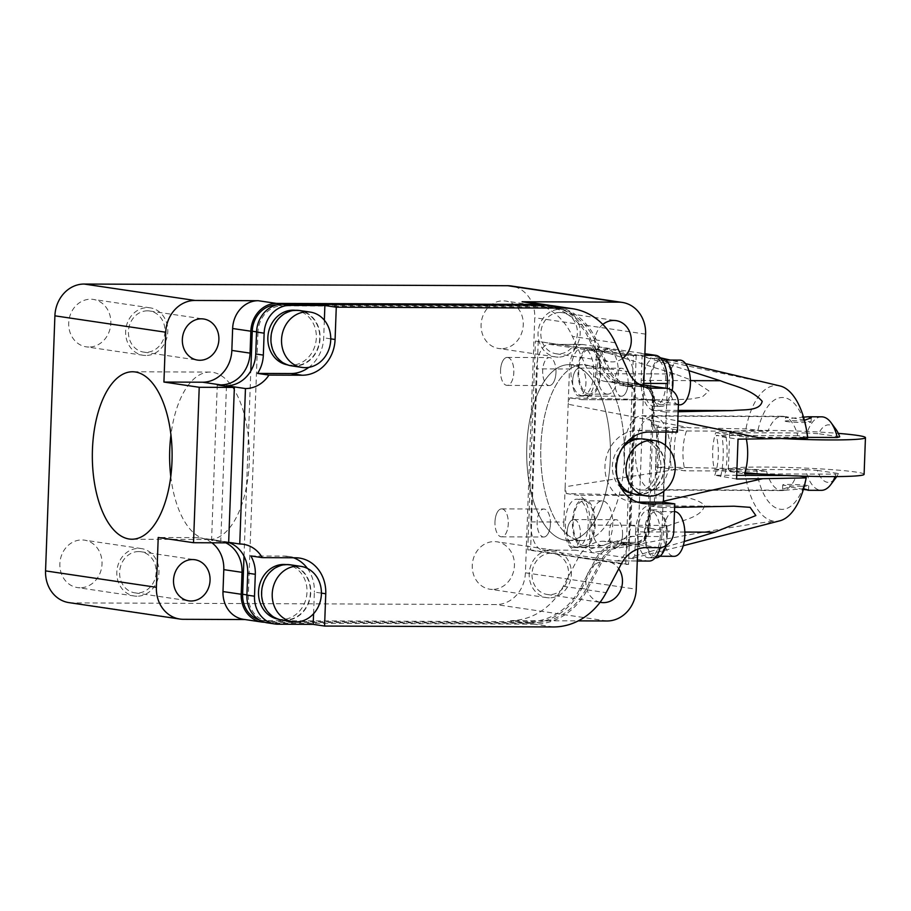 <?xml version="1.0" encoding="UTF-8"?>
<svg xmlns="http://www.w3.org/2000/svg" width="911" height="911" viewBox="0 0 911 911"><rect width="100%" height="100%" fill="white"/><g stroke="black" fill="none" stroke-linecap="round" stroke-linejoin="round"><path stroke-width="0.68" stroke-dasharray="4.55 3.42" d="M565.355 540.269A87.9 41.883 -89.8 0 0 568.213 540.485A87.9 41.883 -89.8 0 0 610.404 455.762A87.9 41.883 -89.8 0 0 571.778 364.901A87.9 41.883 -89.8 0 0 568.919 364.685A87.9 41.883 -89.8 0 0 526.729 449.408A87.9 41.883 -89.8 0 0 565.355 540.269M579.407 540.314A87.9 41.883 -89.8 0 0 582.266 540.542A87.9 41.883 -89.8 0 0 624.456 455.819A87.9 41.883 -89.8 0 0 585.83 364.958A87.9 41.883 -89.8 0 0 582.972 364.742A87.9 41.883 -89.8 0 0 540.781 449.465A87.9 41.883 -89.8 0 0 579.407 540.314M502.132 508.907A13.984 6.662 90.2 0 1 508.281 523.358A13.984 6.662 90.2 0 1 501.574 536.841A13.984 6.662 90.2 0 1 501.118 536.807A13.984 6.662 90.2 0 1 494.969 522.345A13.984 6.662 90.2 0 1 501.676 508.873A13.984 6.662 90.2 0 1 502.132 508.907M543.263 536.966A13.984 6.662 -89.8 0 0 543.719 537.012A13.984 6.662 -89.8 0 0 550.438 523.529A13.984 6.662 -89.8 0 0 544.288 509.078A13.984 6.662 -89.8 0 0 543.833 509.033A13.984 6.662 -89.8 0 0 537.126 522.515A13.984 6.662 -89.8 0 0 543.263 536.966M579.817 368.135A13.984 6.662 90.2 0 1 585.955 382.586A13.984 6.662 90.2 0 1 579.248 396.069A13.984 6.662 90.2 0 1 578.792 396.034A13.984 6.662 90.2 0 1 572.643 381.584A13.984 6.662 90.2 0 1 579.362 368.101A13.984 6.662 90.2 0 1 579.817 368.135M620.949 396.205A13.984 6.662 -89.8 0 0 621.404 396.239A13.984 6.662 -89.8 0 0 628.112 382.757A13.984 6.662 -89.8 0 0 621.974 368.306A13.984 6.662 -89.8 0 0 621.507 368.272A13.984 6.662 -89.8 0 0 614.8 381.743A13.984 6.662 -89.8 0 0 620.949 396.205M574.26 519.589A13.984 6.662 90.2 0 1 580.409 534.04A13.984 6.662 90.2 0 1 573.691 547.522A13.984 6.662 90.2 0 1 573.235 547.488A13.984 6.662 90.2 0 1 567.097 533.026A13.984 6.662 90.2 0 1 573.805 519.555A13.984 6.662 90.2 0 1 574.26 519.589M615.392 547.648A13.984 6.662 -89.8 0 0 615.847 547.682A13.984 6.662 -89.8 0 0 622.555 534.21A13.984 6.662 -89.8 0 0 616.417 519.748A13.984 6.662 -89.8 0 0 615.961 519.714A13.984 6.662 -89.8 0 0 609.243 533.197A13.984 6.662 -89.8 0 0 615.392 547.648M507.689 357.454A13.984 6.662 90.2 0 1 513.838 371.904A13.984 6.662 90.2 0 1 507.12 385.387A13.984 6.662 90.2 0 1 506.664 385.353A13.984 6.662 90.2 0 1 500.526 370.902A13.984 6.662 90.2 0 1 507.233 357.419A13.984 6.662 90.2 0 1 507.689 357.454M548.821 385.524A13.984 6.662 -89.8 0 0 549.276 385.558A13.984 6.662 -89.8 0 0 555.983 372.075A13.984 6.662 -89.8 0 0 549.845 357.624A13.984 6.662 -89.8 0 0 549.39 357.59A13.984 6.662 -89.8 0 0 542.671 371.062A13.984 6.662 -89.8 0 0 548.821 385.524M661.602 358.433A23.971 11.422 -89.8 0 0 650.09 381.55A23.971 11.422 -89.8 0 0 660.623 406.329A23.971 11.422 -89.8 0 0 661.409 406.386A23.971 11.422 -89.8 0 0 672.216 390.603M653.597 406.295A23.971 11.422 -89.8 0 0 654.383 406.352A23.971 11.422 -89.8 0 0 665.884 383.246A23.971 11.422 -89.8 0 0 655.351 358.467A23.971 11.422 -89.8 0 0 654.576 358.41A23.971 11.422 -89.8 0 0 643.064 381.515A23.971 11.422 -89.8 0 0 653.597 406.295M665.816 545.791A23.971 11.422 -89.8 0 0 656.831 509.944A23.971 11.422 -89.8 0 0 656.045 509.887A23.971 11.422 -89.8 0 0 644.532 532.992A23.971 11.422 -89.8 0 0 655.077 557.771A23.971 11.422 -89.8 0 0 655.852 557.839M648.051 557.748A23.971 11.422 -89.8 0 0 648.826 557.805A23.971 11.422 -89.8 0 0 660.338 534.7A23.971 11.422 -89.8 0 0 649.805 509.921A23.971 11.422 -89.8 0 0 649.019 509.864A23.971 11.422 -89.8 0 0 637.518 532.969A23.971 11.422 -89.8 0 0 648.051 557.748M588.506 395.647A23.971 11.422 -89.8 0 0 589.28 395.704A23.971 11.422 -89.8 0 0 600.793 372.599A23.971 11.422 -89.8 0 0 590.26 347.82A23.971 11.422 -89.8 0 0 589.474 347.763A23.971 11.422 -89.8 0 0 577.961 370.868A23.971 11.422 -89.8 0 0 588.506 395.647M581.48 395.613A23.971 11.422 -89.8 0 0 582.254 395.67A23.971 11.422 -89.8 0 0 593.767 372.565A23.971 11.422 -89.8 0 0 583.234 347.786A23.971 11.422 -89.8 0 0 582.448 347.729A23.971 11.422 -89.8 0 0 570.946 370.834A23.971 11.422 -89.8 0 0 581.48 395.613M582.949 547.09A23.971 11.422 -89.8 0 0 583.735 547.158A23.971 11.422 -89.8 0 0 595.236 524.053A23.971 11.422 -89.8 0 0 584.703 499.262A23.971 11.422 -89.8 0 0 583.917 499.205A23.971 11.422 -89.8 0 0 572.415 522.31A23.971 11.422 -89.8 0 0 582.949 547.09M575.923 547.067A23.971 11.422 -89.8 0 0 576.709 547.124A23.971 11.422 -89.8 0 0 588.21 524.019A23.971 11.422 -89.8 0 0 577.676 499.239A23.971 11.422 -89.8 0 0 576.891 499.182A23.971 11.422 -89.8 0 0 565.389 522.288A23.971 11.422 -89.8 0 0 575.923 547.067M807.693 437.178L797.763 435.709A37.157 17.708 -89.8 0 0 783.506 416.361A37.157 17.708 -89.8 0 0 782.298 416.27A37.157 17.708 -89.8 0 0 767.996 431.302L745.95 428.91L689.32 427.726L568.179 404.256L569.477 368.989L536.454 368.864A26.373 12.56 90.2 0 1 549.082 344.347A26.373 12.56 90.2 0 1 549.948 344.415L622.828 355.21A26.373 12.56 90.2 0 1 634.398 383.36L628.784 536.408A26.373 12.56 90.2 0 1 616.143 560.925A26.373 12.56 90.2 0 1 615.289 560.857L542.409 550.073A26.373 12.56 90.2 0 1 530.84 521.912L536.454 368.864M530.84 521.912L563.863 522.037L565.162 486.781L687.862 467.582L655.533 467.013L656.99 427.157L686.495 430.971L767.996 431.302M686.495 430.971A37.157 17.708 -89.8 0 0 685.038 470.828L655.533 467.013M687.862 467.582L744.492 468.766L766.527 471.158L685.038 470.828M766.527 471.158A37.157 17.708 -89.8 0 0 780.784 490.494A37.157 17.708 -89.8 0 0 782.002 490.585A37.157 17.708 -89.8 0 0 796.294 475.565L799.437 476.02M640.274 489.936A37.157 17.708 90.2 0 1 623.944 451.526A37.157 17.708 90.2 0 1 641.777 415.712A37.157 17.708 90.2 0 1 642.995 415.803A37.157 17.708 90.2 0 1 659.325 454.213A37.157 17.708 90.2 0 1 641.481 490.027A37.157 17.708 90.2 0 1 640.274 489.936M679.857 360.107A22.376 10.659 -89.8 0 0 669.118 381.675A22.376 10.659 -89.8 0 0 678.957 404.803A22.376 10.659 -89.8 0 0 679.686 404.86M660.68 404.735A22.376 10.659 -89.8 0 0 661.409 404.78A22.376 10.659 -89.8 0 0 672.159 383.224A22.376 10.659 -89.8 0 0 662.32 360.096A22.376 10.659 -89.8 0 0 661.591 360.039A22.376 10.659 -89.8 0 0 650.853 381.607A22.376 10.659 -89.8 0 0 660.68 404.735M674.493 511.561A22.376 10.659 -89.8 0 0 674.311 511.561A22.376 10.659 -89.8 0 0 663.561 533.129A22.376 10.659 -89.8 0 0 673.4 556.257A22.376 10.659 -89.8 0 0 674.129 556.314M655.134 556.177A22.376 10.659 -89.8 0 0 655.863 556.234A22.376 10.659 -89.8 0 0 666.601 534.666A22.376 10.659 -89.8 0 0 656.763 511.538A22.376 10.659 -89.8 0 0 656.034 511.492A22.376 10.659 -89.8 0 0 645.295 533.049A22.376 10.659 -89.8 0 0 655.134 556.177M606.828 394.121A22.376 10.659 -89.8 0 0 607.557 394.178A22.376 10.659 -89.8 0 0 618.296 372.61A22.376 10.659 -89.8 0 0 608.468 349.482A22.376 10.659 -89.8 0 0 607.728 349.425A22.376 10.659 -89.8 0 0 596.99 370.993A22.376 10.659 -89.8 0 0 606.828 394.121M588.563 394.053A22.376 10.659 -89.8 0 0 589.292 394.11A22.376 10.659 -89.8 0 0 600.03 372.542A22.376 10.659 -89.8 0 0 590.191 349.414A22.376 10.659 -89.8 0 0 589.463 349.357A22.376 10.659 -89.8 0 0 578.724 370.925A22.376 10.659 -89.8 0 0 588.563 394.053M601.271 545.575A22.376 10.659 -89.8 0 0 602 545.632A22.376 10.659 -89.8 0 0 612.739 524.064A22.376 10.659 -89.8 0 0 602.911 500.936A22.376 10.659 -89.8 0 0 602.182 500.879A22.376 10.659 -89.8 0 0 591.444 522.447A22.376 10.659 -89.8 0 0 601.271 545.575M583.006 545.495A22.376 10.659 -89.8 0 0 583.735 545.552A22.376 10.659 -89.8 0 0 594.473 523.984A22.376 10.659 -89.8 0 0 584.646 500.856A22.376 10.659 -89.8 0 0 583.917 500.811A22.376 10.659 -89.8 0 0 573.178 522.367A22.376 10.659 -89.8 0 0 583.006 545.495M667.228 388.45L661.796 536.545L628.784 536.408M549.948 344.415L582.972 344.54L644.886 353.707M582.972 344.54A26.373 12.56 -89.8 0 0 582.106 344.483A26.373 12.56 -89.8 0 0 569.477 368.989M566.289 493.546L577.825 495.254A27.968 13.323 90.2 0 1 590.089 525.123L589.201 549.344L669.221 525.431C681.906 520.158 701.88 517.585 704.658 505.172C691.996 494.81 672.42 497.019 656.956 495.573L566.289 493.546A111.074 52.918 -89.8 0 1 565.162 486.781L568.179 404.256A111.074 52.918 -89.8 0 1 569.796 397.891L667.251 400.009L690.584 399.029L702.233 397.002L708.94 390.91L693.84 380.957L674.778 373.988L596.523 349.448L595.635 373.669A27.968 13.323 90.2 0 1 582.243 399.667A27.968 13.323 90.2 0 1 581.332 399.599L569.796 397.891M563.863 522.037A26.373 12.56 -89.8 0 0 575.422 550.198L542.409 550.073M615.289 560.857L648.313 560.994L575.422 550.198M648.313 560.994A26.373 12.56 -89.8 0 0 649.167 561.062M660.19 547.613A26.373 12.56 -89.8 0 0 661.796 536.545M678.205 410.383L653.449 410.28L664.984 411.988A111.074 52.918 90.2 0 1 666.123 418.753L677.818 420.928M653.449 410.28A27.968 13.323 90.2 0 1 641.196 380.411L642.084 356.201A111.074 52.918 90.2 0 0 639.055 352.853L660.293 357.761M684.844 532.058L635.639 531.865L634.751 556.086A111.074 52.918 90.2 0 1 631.517 558.5L683.239 545.735M635.639 531.865A27.968 13.323 90.2 0 1 649.031 505.867A27.968 13.323 90.2 0 1 649.942 505.935L661.477 507.643A111.074 52.918 90.2 0 0 663.094 501.289M596.523 349.448A111.074 52.918 -89.8 0 1 599.757 347.034L778.04 385.387M685.562 363.626L670.234 360.073M656.99 427.157L689.32 427.726M589.201 549.344A111.074 52.918 -89.8 0 0 592.218 552.681C651.934 542.239 711.73 529.28 773.576 521.16A67.926 32.363 -89.8 0 0 779.941 520.785M750.937 528.528L764.636 524.736L773.576 521.16A67.926 32.363 -89.8 0 1 744.492 468.766M688.853 370.663L642.084 356.201M664.984 411.988L678.16 411.726M674.652 507.381L661.477 507.643M634.751 556.086L684.229 541.498M736.578 479.015L714.805 475.235L736.714 475.326M786.683 475.519L796.294 475.565M720.669 476.658A55.537 26.465 -89.8 0 0 722.127 436.813L738.035 439.159M797.763 435.709L716.262 435.378L725.999 436.825L722.127 436.813M780.476 386.059A67.926 32.363 -89.8 0 0 778.552 385.649A67.926 32.363 -89.8 0 0 745.95 428.91M672.899 429.514A55.537 26.465 -89.8 0 0 671.441 469.37M756.597 469.677A55.935 26.647 -89.8 0 0 780.101 509.226A55.935 26.647 -89.8 0 0 806.235 477.034M714.805 475.235A37.157 17.708 -89.8 0 0 716.262 435.378M725.999 436.825A55.537 26.465 90.2 0 1 724.53 476.681M758.054 429.821A55.935 26.647 90.2 0 1 783.449 397.549A55.935 26.647 90.2 0 1 807.237 434.228M676.759 429.536A55.537 26.465 -89.8 0 0 675.302 469.393M654.223 416.247A36.759 17.514 90.2 0 1 670.371 454.247A36.759 17.514 90.2 0 1 652.731 489.674A36.759 17.514 90.2 0 1 651.524 489.583A36.759 17.514 90.2 0 1 635.377 451.583A36.759 17.514 90.2 0 1 653.016 416.156A36.759 17.514 90.2 0 1 654.223 416.247M803.388 489.423L789.473 486.873L782.595 489.15L785.555 490.198L803.582 488.763M821.631 416.828A36.759 17.514 -89.8 0 0 807.044 433.01L715.704 432.645A36.759 17.514 -89.8 0 0 714.361 469.313L805.7 469.677A36.759 17.514 -89.8 0 0 820.151 490.255A36.759 17.514 -89.8 0 0 821.346 490.346M835.08 476.59A36.759 17.514 -89.8 0 0 835.945 474.153L758.601 473.857M746.36 439.056A36.759 17.514 -89.8 0 0 745.95 437.132L807.693 437.371M804.322 420.096L785.851 416.68L785.088 421.133A12.982 0.786 2.1 0 0 804.242 422.522A12.982 0.786 2.1 0 0 811.041 422.078A12.982 0.786 2.1 0 0 791.898 420.688A12.982 0.786 2.1 0 0 785.088 421.133M786.831 416.771C783.722 416.987 785.441 417.489 791.989 418.274L803.536 417.158M805.7 469.677L817.326 470.395A28.765 13.711 -89.8 0 0 827.461 482.306A28.765 13.711 -89.8 0 0 835.842 477.82M801.896 486.28A12.982 0.786 -177.9 0 1 782.754 484.891A12.982 0.786 -177.9 0 1 789.564 484.458A12.982 0.786 -177.9 0 1 808.706 485.848A12.982 0.786 -177.9 0 1 801.896 486.28M864.106 474.312A67.926 4.088 2.1 0 0 763.965 467.047A67.926 4.088 2.1 0 0 728.356 469.336A67.926 4.088 2.1 0 0 728.356 469.37A67.926 4.088 2.1 0 0 744.97 472.627M781.16 438.521A67.926 4.088 -177.9 0 1 759.945 437.189A67.926 4.088 -177.9 0 1 729.7 432.702A67.926 4.088 -177.9 0 1 729.7 432.668A67.926 4.088 -177.9 0 1 765.308 430.379A67.926 4.088 -177.9 0 1 838.314 433.374M836.036 429.468A28.765 13.711 -89.8 0 0 818.67 433.727L807.044 433.01M839.703 436.836L818.67 433.727M715.704 432.645L745.95 437.132M714.361 469.313L744.606 473.8M817.326 470.395L838.359 473.504L835.945 474.153M836.697 476.59A28.765 13.711 -89.8 0 0 838.359 473.504M501.301 348.685A23.971 21.033 -81.6 0 1 498.659 348.48A23.971 21.033 -81.6 0 1 481.19 323.189A23.971 21.033 -81.6 0 1 503.054 300.858A23.971 21.033 -81.6 0 1 505.685 301.051A23.971 21.033 -81.6 0 1 523.153 326.354A23.971 21.033 -81.6 0 1 501.301 348.685M558.238 357.112A23.971 21.033 -81.6 0 1 555.608 356.918A23.971 21.033 -81.6 0 1 538.139 331.615A23.971 21.033 -81.6 0 1 559.992 309.284A23.971 21.033 -81.6 0 1 562.622 309.489A23.971 21.033 -81.6 0 1 580.091 334.781A23.971 21.033 -81.6 0 1 558.238 357.112M492.475 589.406A23.971 21.033 -81.6 0 1 489.833 589.212A23.971 21.033 -81.6 0 1 472.365 563.909A23.971 21.033 -81.6 0 1 494.229 541.59A23.971 21.033 -81.6 0 1 496.859 541.783A23.971 21.033 -81.6 0 1 514.328 567.086A23.971 21.033 -81.6 0 1 492.475 589.406M549.413 597.844A23.971 21.033 -81.6 0 1 546.782 597.639A23.971 21.033 -81.6 0 1 529.302 572.347A23.971 21.033 -81.6 0 1 551.166 550.016A23.971 21.033 -81.6 0 1 553.797 550.21A23.971 21.033 -81.6 0 1 571.265 575.513A23.971 21.033 -81.6 0 1 549.413 597.844M80.066 587.777A23.971 21.033 -81.6 0 1 77.435 587.572A23.971 21.033 -81.6 0 1 59.967 562.269A23.971 21.033 -81.6 0 1 81.819 539.95A23.971 21.033 -81.6 0 1 84.45 540.143A23.971 21.033 -81.6 0 1 101.918 565.446A23.971 21.033 -81.6 0 1 80.066 587.777M137.003 596.204A23.971 21.033 -81.6 0 1 134.373 596.01A23.971 21.033 -81.6 0 1 116.904 570.707A23.971 21.033 -81.6 0 1 138.757 548.376A23.971 21.033 -81.6 0 1 141.399 548.581A23.971 21.033 -81.6 0 1 158.867 573.873A23.971 21.033 -81.6 0 1 137.003 596.204M88.891 347.045A23.971 21.033 -81.6 0 1 86.26 346.84A23.971 21.033 -81.6 0 1 68.792 321.549A23.971 21.033 -81.6 0 1 90.644 299.218A23.971 21.033 -81.6 0 1 93.275 299.423A23.971 21.033 -81.6 0 1 110.743 324.715A23.971 21.033 -81.6 0 1 88.891 347.045M145.828 355.472A23.971 21.033 -81.6 0 1 143.198 355.279A23.971 21.033 -81.6 0 1 125.729 329.976A23.971 21.033 -81.6 0 1 147.582 307.645A23.971 21.033 -81.6 0 1 150.224 307.85A23.971 21.033 -81.6 0 1 167.692 333.153A23.971 21.033 -81.6 0 1 145.828 355.472M170.778 476.43A83.721 39.89 -89.8 0 0 209.166 539.528A83.721 39.89 -89.8 0 0 249.272 461.695A83.721 39.89 -89.8 0 0 209.837 372.075A83.721 39.89 -89.8 0 0 170.949 434.866M622.418 358.535A20.771 18.22 -81.6 0 1 612.26 361.906A20.771 18.22 -81.6 0 1 609.971 361.735A20.771 18.22 -81.6 0 1 595.145 346.305A20.771 18.22 -81.6 0 1 602.831 324.418M559.878 312.473A20.771 18.22 98.4 0 0 540.929 331.832A20.771 18.22 98.4 0 0 556.074 353.753A20.771 18.22 98.4 0 0 558.352 353.923A20.771 18.22 98.4 0 0 577.301 334.576A20.771 18.22 98.4 0 0 562.155 312.644A20.771 18.22 98.4 0 0 559.878 312.473M600.098 602.273A20.771 18.22 -81.6 0 1 586.069 579.931A20.771 18.22 -81.6 0 1 604.95 561.187A20.771 18.22 -81.6 0 1 607.238 561.358A20.771 18.22 -81.6 0 1 618.751 568.76M551.053 553.205A20.771 18.22 98.4 0 0 532.104 572.552A20.771 18.22 98.4 0 0 547.249 594.484A20.771 18.22 98.4 0 0 549.527 594.655A20.771 18.22 98.4 0 0 568.475 575.308A20.771 18.22 98.4 0 0 553.33 553.376A20.771 18.22 98.4 0 0 551.053 553.205M138.643 551.565A20.771 18.22 98.4 0 0 119.694 570.912A20.771 18.22 98.4 0 0 134.839 592.845A20.771 18.22 98.4 0 0 137.117 593.015A20.771 18.22 98.4 0 0 156.066 573.668A20.771 18.22 98.4 0 0 140.92 551.736A20.771 18.22 98.4 0 0 138.643 551.565M147.468 310.833A20.771 18.22 98.4 0 0 128.531 330.192A20.771 18.22 98.4 0 0 143.665 352.113A20.771 18.22 98.4 0 0 145.954 352.284A20.771 18.22 98.4 0 0 164.891 332.936A20.771 18.22 98.4 0 0 149.757 311.015A20.771 18.22 98.4 0 0 147.468 310.833M550.426 524.007A13.984 6.662 -89.8 0 0 543.833 509.033A13.984 6.662 -89.8 0 0 537.137 522.037A13.984 6.662 -89.8 0 0 543.719 537.012A13.984 6.662 -89.8 0 0 550.426 524.007M494.98 521.866A13.984 6.662 90.2 0 1 501.676 508.873A13.984 6.662 90.2 0 1 508.27 523.836A13.984 6.662 90.2 0 1 501.574 536.841A13.984 6.662 90.2 0 1 494.98 521.866M555.972 372.553A13.984 6.662 -89.8 0 0 549.39 357.59A13.984 6.662 -89.8 0 0 542.694 370.583A13.984 6.662 -89.8 0 0 549.276 385.558A13.984 6.662 -89.8 0 0 555.972 372.553M500.538 370.424A13.984 6.662 90.2 0 1 507.233 357.419A13.984 6.662 90.2 0 1 513.815 372.383A13.984 6.662 90.2 0 1 507.12 385.387A13.984 6.662 90.2 0 1 500.538 370.424M628.1 383.235A13.984 6.662 -89.8 0 0 621.507 368.272A13.984 6.662 -89.8 0 0 614.811 381.265A13.984 6.662 -89.8 0 0 621.404 396.239A13.984 6.662 -89.8 0 0 628.1 383.235M572.655 381.105A13.984 6.662 90.2 0 1 579.362 368.101A13.984 6.662 90.2 0 1 585.944 383.064A13.984 6.662 90.2 0 1 579.248 396.069A13.984 6.662 90.2 0 1 572.655 381.105M622.543 534.689A13.984 6.662 -89.8 0 0 615.961 519.714A13.984 6.662 -89.8 0 0 609.265 532.719A13.984 6.662 -89.8 0 0 615.847 547.682A13.984 6.662 -89.8 0 0 622.543 534.689M567.109 532.548A13.984 6.662 90.2 0 1 573.805 519.555A13.984 6.662 90.2 0 1 580.398 534.518A13.984 6.662 90.2 0 1 573.691 547.522A13.984 6.662 90.2 0 1 567.109 532.548M624.377 458.825A87.9 41.883 -89.8 0 0 582.972 364.742A87.9 41.883 -89.8 0 0 540.861 446.458A87.9 41.883 -89.8 0 0 582.266 540.542A87.9 41.883 -89.8 0 0 624.377 458.825M526.809 446.401A87.9 41.883 90.2 0 1 568.919 364.685A87.9 41.883 90.2 0 1 610.324 458.768A87.9 41.883 90.2 0 1 568.213 540.485A87.9 41.883 90.2 0 1 526.809 446.401M641.025 439.204A27.569 24.187 -81.6 0 1 644.054 439.432A27.569 24.187 -81.6 0 1 664.142 468.527A27.569 24.187 -81.6 0 1 639.01 494.206A27.569 24.187 -81.6 0 1 635.98 493.978A27.569 24.187 -81.6 0 1 615.893 464.883A27.569 24.187 -81.6 0 1 641.025 439.204M639.898 438.829A27.569 24.187 -81.6 0 1 640.638 438.931A27.569 24.187 -81.6 0 1 660.726 468.026A27.569 24.187 -81.6 0 1 635.593 493.694A27.569 24.187 -81.6 0 1 632.564 493.466A27.569 24.187 -81.6 0 1 631.824 493.352M287.193 564.957A27.569 24.187 -81.6 0 1 290.222 565.184A27.569 24.187 -81.6 0 1 310.309 594.279A27.569 24.187 -81.6 0 1 285.166 619.958A27.569 24.187 -81.6 0 1 282.137 619.731A27.569 24.187 -81.6 0 1 262.049 590.635A27.569 24.187 -81.6 0 1 287.193 564.957M277.992 619.104A27.569 24.187 98.4 0 0 278.72 619.218A27.569 24.187 98.4 0 0 281.75 619.457A27.569 24.187 98.4 0 0 306.893 593.778A27.569 24.187 98.4 0 0 286.806 564.683A27.569 24.187 98.4 0 0 286.065 564.581M296.508 310.674A27.569 24.187 -81.6 0 1 299.537 310.913A27.569 24.187 -81.6 0 1 319.636 339.997A27.569 24.187 -81.6 0 1 294.492 365.675A27.569 24.187 -81.6 0 1 291.463 365.448A27.569 24.187 -81.6 0 1 271.376 336.353A27.569 24.187 -81.6 0 1 296.508 310.674M287.318 364.821A27.569 24.187 98.4 0 0 288.047 364.947A27.569 24.187 98.4 0 0 291.076 365.174A27.569 24.187 98.4 0 0 316.219 339.496A27.569 24.187 98.4 0 0 296.121 310.4A27.569 24.187 98.4 0 0 295.392 310.309M635.924 494.377A27.968 24.529 98.4 0 0 638.998 494.605A27.968 24.529 98.4 0 0 664.495 468.55A27.968 24.529 98.4 0 0 644.111 439.034M282.08 620.129A27.968 24.529 98.4 0 0 285.154 620.357A27.968 24.529 98.4 0 0 310.651 594.302A27.968 24.529 98.4 0 0 290.279 564.786M291.406 365.846A27.968 24.529 98.4 0 0 294.481 366.074A27.968 24.529 98.4 0 0 319.977 340.031A27.968 24.529 98.4 0 0 299.605 310.514M68.974 602.626A31.965 28.036 98.4 0 0 72.481 602.888L496.131 604.574A31.965 28.036 98.4 0 0 525.408 572.803L534.757 317.723A31.965 28.036 98.4 0 0 511.333 285.997M535.429 341.067L633.361 355.563L625.709 564.41L527.765 549.914L535.429 341.067L636.174 355.575L628.522 564.421L625.709 564.41M637.711 549.128L643.735 384.954M529.462 302.315A67.129 58.873 -81.6 0 1 572.438 336.455L585.443 365.3A31.965 28.036 98.4 0 0 605.906 381.561A31.965 28.036 98.4 0 0 609.425 381.823L622.065 381.88A15.977 14.018 -81.6 0 1 623.819 382.005A15.977 14.018 -81.6 0 1 635.536 397.879L630.856 525.419A15.977 14.018 -81.6 0 1 616.223 541.305L603.572 541.248A31.965 28.036 98.4 0 0 578.394 557.578L563.271 586.308A67.129 58.873 -81.6 0 1 510.388 620.607L578.28 620.869M264.577 622.247A27.968 24.529 98.4 0 0 264.782 622.259L528.608 623.306L510.388 620.607M245.013 619.548L264.782 622.259M633.361 355.563L636.174 355.575M527.765 549.914L530.578 549.914L538.242 341.078M628.522 564.421L530.578 549.914M563.271 586.308L581.491 589.007A67.129 58.873 -81.6 0 1 528.608 623.306M276.386 305.003A26.373 23.128 -81.6 0 1 276.409 305.003L540.246 306.05A65.524 57.473 -81.6 0 1 547.443 306.597A65.524 57.473 -81.6 0 1 589.394 339.928L602.41 368.773A33.559 29.437 98.4 0 0 623.898 385.843A33.559 29.437 98.4 0 0 627.588 386.116L640.228 386.173A14.382 12.617 -81.6 0 1 641.811 386.287A14.382 12.617 -81.6 0 1 652.344 400.567L647.675 528.107A14.382 12.617 -81.6 0 1 634.5 542.409L621.86 542.352A33.559 29.437 98.4 0 0 595.418 559.502L580.296 588.233A65.524 57.473 -81.6 0 1 528.676 621.712L264.839 620.664A26.373 23.128 -81.6 0 1 261.935 620.437A26.373 23.128 -81.6 0 1 259.077 619.799M244.011 556.177L250.81 370.936M217.274 384.886L211.568 540.325L215.087 540.337A31.965 28.036 -81.6 0 1 218.594 540.61A31.965 28.036 -81.6 0 1 225.826 542.842M581.491 589.007L596.614 560.276A31.965 28.036 -81.6 0 1 621.792 543.947L634.443 544.004A15.977 14.018 98.4 0 0 649.076 528.107L653.756 400.578A15.977 14.018 98.4 0 0 642.426 384.772M639.556 384.579L627.645 384.522A31.965 28.036 -81.6 0 1 624.126 384.26A31.965 28.036 -81.6 0 1 603.663 367.998L590.658 339.154A67.129 58.873 98.4 0 0 550.517 305.515M243.488 619.321A27.968 24.529 98.4 0 0 246.562 619.56M211.899 542.785A31.965 28.036 98.4 0 0 200.374 537.911A31.965 28.036 98.4 0 0 196.867 537.638L158.218 537.49M228.65 542.854L211.568 540.325M580.296 588.233L585.989 589.075L601.112 560.345A33.559 29.437 -81.6 0 1 626.142 543.229L621.211 542.5A33.559 29.437 -81.6 0 1 622.612 542.466L634.5 542.409M647.675 528.107L648.427 528.221A14.382 12.617 -81.6 0 1 635.263 542.512M648.427 528.221L649.304 504.307L654.246 505.036L657.173 425.323L652.23 424.594L653.107 400.681L652.344 400.567M640.228 386.173L640.991 386.287A14.382 12.617 -81.6 0 1 642.574 386.401A14.382 12.617 -81.6 0 1 653.107 400.681M640.991 386.287L628.339 386.23A33.559 29.437 -81.6 0 1 626.939 386.184L631.87 386.924A33.559 29.437 -81.6 0 1 629.592 386.685A33.559 29.437 -81.6 0 1 608.104 369.615L595.088 340.771L589.394 339.928M540.246 306.05L545.94 306.893A65.524 57.473 -81.6 0 1 553.136 307.44A65.524 57.473 -81.6 0 1 595.088 340.771M545.94 306.893L282.103 305.845L276.409 305.003M256.56 331.855L257.961 332.06A26.373 23.128 -81.6 0 1 282.103 305.845M257.961 332.06L248.316 595.111L246.915 594.894M264.839 620.664L270.533 621.507A26.373 23.128 -81.6 0 1 267.629 621.279A26.373 23.128 -81.6 0 1 248.316 595.111M270.533 621.507L534.37 622.555L528.676 621.712M585.989 589.075A65.524 57.473 -81.6 0 1 534.37 622.555M621.211 542.5L621.154 544.061L635.206 544.106A15.977 14.018 98.4 0 0 649.839 528.221L650.716 504.307L649.304 504.307M657.173 425.323L652.23 424.594M654.246 505.036L655.647 505.047L658.573 425.335M650.716 504.307L655.647 505.047M639.738 384.681L626.996 384.636L626.939 386.184M653.642 424.594L654.519 400.692A15.977 14.018 98.4 0 0 642.802 384.818M626.996 384.636L631.927 385.364L631.87 386.924M267.401 622.862A27.968 24.529 98.4 0 0 270.476 623.101L534.301 624.149A67.129 58.873 98.4 0 0 587.185 589.85L602.308 561.119A31.965 28.036 -81.6 0 1 627.485 544.789L626.085 544.789L626.142 543.229M226.463 386.253L220.781 541.18A31.965 28.036 -81.6 0 1 224.288 541.453A31.965 28.036 -81.6 0 1 228.661 542.512M631.927 385.364L633.339 385.364A31.965 28.036 -81.6 0 1 629.82 385.102A31.965 28.036 -81.6 0 1 609.357 368.841L596.352 339.997A67.129 58.873 98.4 0 0 553.376 305.857M626.085 544.789L621.154 544.061M665.952 432.076L666.021 430.436L677.408 432.121M663.789 491.28L665.474 445.388M220.781 541.18L228.672 542.352M666.021 430.436L637.916 430.334A35.962 31.543 98.4 0 0 605.132 463.824A35.962 31.543 98.4 0 0 631.334 501.767A35.962 31.543 98.4 0 0 635.286 502.063L637.279 502.075M621.177 488.068A27.569 24.187 -81.6 0 1 612.682 462.651A27.569 24.187 -81.6 0 1 628.18 440.787M313.589 613.707L314.375 592.082L321.424 593.118M250.867 555.949L284.073 556.086A35.962 31.543 -81.6 0 1 288.035 556.382A35.962 31.543 -81.6 0 1 293.467 557.76M307.417 568.418A35.962 31.543 -81.6 0 1 314.375 592.082M324.35 320.216L323.701 337.799A35.962 31.543 -81.6 0 1 308.863 367.338M622.167 448.28A27.968 24.529 98.4 0 0 617.59 479.163M634.398 383.36L643.792 383.406M644.829 355.29L622.828 355.21M641.196 380.411L690.401 380.616M649.942 505.935L729.085 506.254M581.332 399.599L660.464 399.918M674.778 373.988L595.635 373.669M590.089 525.123L669.221 525.431M656.956 495.573L577.825 495.254M525.408 572.803L636.242 589.212M645.603 334.143L534.757 317.723M606.977 620.983L496.131 604.574M72.481 602.888L183.327 619.309M215.087 540.337L196.867 537.638M590.658 339.154L572.438 336.455M596.614 560.276L578.394 557.578M621.792 543.947L603.572 541.248M634.443 544.004L616.223 541.305M630.856 525.419L649.076 528.107M653.756 400.578L635.536 397.879M622.065 381.88L639.317 384.431M627.645 384.522L609.425 381.823M603.663 367.998L585.443 365.3M621.86 542.352L622.612 542.466M628.339 386.23L627.588 386.116M608.104 369.615L602.41 368.773M601.112 560.345L595.418 559.502M649.839 528.221L673.753 531.762M678.433 404.233L654.519 400.692M659.12 547.648L635.206 544.106M627.485 544.789L646.468 547.602M645.364 387.152L633.339 385.364M602.308 561.119L621.291 563.932M587.185 589.85L606.168 592.662M553.284 626.95L534.301 624.149M270.476 623.101L278.071 624.217M615.335 342.809L596.352 339.997M609.357 368.841L628.339 371.654M637.916 430.334L649.304 432.019M638.85 502.599L635.286 502.063M295.471 557.771L284.073 556.086M330.739 338.846L323.701 337.799M568.213 540.485L582.266 540.542L568.213 540.485M501.574 536.841L543.719 537.012L501.574 536.841M579.248 396.069L621.404 396.239L579.248 396.069M573.691 547.522L615.847 547.682L573.691 547.522M507.12 385.387L549.276 385.558L507.12 385.387M661.409 406.386L654.383 406.352M655.225 557.828L648.826 557.805M589.28 395.704L582.254 395.67M583.735 547.158L576.709 547.124M641.777 415.712L782.298 416.27M678.41 404.848L661.409 404.78M659.963 556.257L655.863 556.234M607.557 394.178L589.292 394.11M602 545.632L583.735 545.552M568.919 364.685L582.972 364.742L568.919 364.685M501.676 508.873L543.833 509.033L501.676 508.873M579.362 368.101L621.507 368.272L579.362 368.101M582.106 344.483L549.082 344.347M637.279 561.005L616.143 560.925M573.805 519.555L615.961 519.714L573.805 519.555M507.233 357.419L549.39 357.59L507.233 357.419M660.919 358.433L654.576 358.41M656.045 509.887L649.019 509.864M734.038 506.209L649.031 505.867M589.474 347.763L582.448 347.729M667.251 400.009L582.243 399.667M583.917 499.205L576.891 499.182M641.481 490.027L782.002 490.585M665.69 360.05L661.591 360.039M674.311 511.561L656.034 511.492M607.728 349.425L589.463 349.357M602.182 500.879L583.917 500.811M652.731 489.674L785.555 490.198M782.595 489.15L782.754 484.891M653.016 416.156L785.851 416.68M811.041 422.078L811.2 417.819M808.547 490.107L808.706 485.848M728.356 469.336L729.7 432.668M555.608 356.918L498.659 348.48M546.782 597.639L489.833 589.212M134.373 596.01L77.435 587.572M143.198 355.279L86.26 346.84M209.837 372.075L132.55 371.768M556.074 353.753L609.971 361.735M547.249 594.484L601.146 602.467M134.839 592.845L188.748 600.827M143.665 352.113L197.573 360.096M644.054 439.432L640.638 438.931M290.222 565.184L286.806 564.683M299.537 310.913L296.121 310.4M562.622 309.489L505.685 301.051M553.797 550.21L496.859 541.783M141.399 548.581L84.45 540.143M150.224 307.85L93.275 299.423M209.166 539.528L131.89 539.221M639.055 384.271L623.819 382.005M624.126 384.26L605.906 381.561M562.155 312.644L616.064 320.626M553.33 553.376L607.238 561.358M642.574 386.401L641.811 386.287M629.592 386.685L623.898 385.843M553.136 307.44L547.443 306.597M267.629 621.279L261.935 620.437M218.594 540.61L200.374 537.911M140.92 551.736L194.829 559.718M149.757 311.015L203.654 318.998M243.271 544.254L224.288 541.453M648.803 387.915L629.82 385.102M631.334 501.767L642.722 503.453M288.035 556.382L299.423 558.067M635.98 493.978L632.564 493.466M282.137 619.731L278.72 619.218M291.463 365.448L288.047 364.947"/><path stroke-width="1.37" d="M672.216 390.603A23.971 11.422 -89.8 0 0 662.377 358.501A23.971 11.422 -89.8 0 0 661.602 358.433L660.919 358.433M655.225 557.828L655.852 557.839A23.971 11.422 -89.8 0 0 665.816 545.791M678.41 404.848L679.686 404.86A22.376 10.659 -89.8 0 0 690.424 383.292A22.376 10.659 -89.8 0 0 680.585 360.164A22.376 10.659 -89.8 0 0 679.857 360.107L665.69 360.05M659.963 556.257L674.129 556.314A22.376 10.659 -89.8 0 0 684.867 534.746A22.376 10.659 -89.8 0 0 675.04 511.618A22.376 10.659 -89.8 0 0 674.493 511.561M643.792 383.406L667.41 383.497L667.228 388.45M667.41 383.497A26.373 12.56 -89.8 0 0 655.852 355.336L644.829 355.29M644.886 353.707L655.852 355.336M637.279 561.005L649.167 561.062A26.373 12.56 -89.8 0 0 660.19 547.613M677.818 420.928L764.272 438.829L738.035 439.159L736.578 479.015L762.803 478.685L663.094 501.289M764.272 438.829L807.636 438.043A67.926 32.363 -89.8 0 0 806.531 430.094A67.926 32.363 -89.8 0 0 780.476 386.059L685.562 363.626M670.234 360.073L660.293 357.761M683.239 545.735L779.941 520.785A67.926 32.363 -89.8 0 0 806.167 477.899L762.803 478.685M690.401 380.616L720.328 380.73L688.853 370.663M720.328 380.73C733.651 386.105 750.926 388.826 762.2 401.295C759.876 411.601 743.16 409.244 732.592 410.599L678.205 410.383M678.16 411.726L732.592 410.599M684.229 541.498L714.782 532.183L755.845 515.558L750.083 507.336L734.038 506.197L674.652 507.381M736.714 475.326L786.683 475.519M799.437 476.02L806.235 477.034L806.167 477.899M807.636 438.043L807.693 437.178A55.935 26.647 90.2 0 0 807.237 434.228L806.531 430.094M803.582 488.763L808.547 490.107L803.388 489.423M807.955 490.289L821.346 490.346A36.759 17.514 -89.8 0 0 830.855 484.515A36.759 17.514 -89.8 0 0 835.08 476.59M744.97 472.627A67.926 4.088 2.1 0 0 758.601 473.857L744.606 473.8A36.759 17.514 -89.8 0 0 746.36 439.056M807.693 437.371L837.289 437.496A36.759 17.514 -89.8 0 0 831.105 422.727A36.759 17.514 -89.8 0 0 822.838 416.919A36.759 17.514 -89.8 0 0 821.631 416.828L808.251 416.771L811.2 417.819L804.96 420.096M758.601 473.857A67.926 4.088 2.1 0 0 828.498 476.601A67.926 4.088 2.1 0 0 864.106 474.312L865.45 437.644A67.926 4.088 -177.9 0 1 829.841 439.933A67.926 4.088 -177.9 0 1 781.16 438.521M838.314 433.374A67.926 4.088 -177.9 0 1 865.45 437.644M803.536 417.158L808.251 416.771M837.289 437.496L839.703 436.836A28.765 13.711 -89.8 0 0 836.036 429.468L831.105 422.727M830.855 484.515L835.842 477.82A28.765 13.711 -89.8 0 0 836.697 476.59M171.997 461.387A83.721 39.89 -89.8 0 0 132.55 371.768A83.721 39.89 -89.8 0 0 92.444 449.613A83.721 39.89 -89.8 0 0 131.89 539.221A83.721 39.89 -89.8 0 0 171.997 461.387M170.949 434.866A83.721 39.89 -89.8 0 0 169.731 449.92A83.721 39.89 -89.8 0 0 170.778 476.43M602.831 324.418A20.771 18.22 -81.6 0 1 613.775 320.456A20.771 18.22 -81.6 0 1 616.064 320.626A20.771 18.22 -81.6 0 1 630.981 336.569A20.771 18.22 -81.6 0 1 622.418 358.535M618.751 568.76A20.771 18.22 -81.6 0 1 620.402 590.795A20.771 18.22 -81.6 0 1 603.435 602.638A20.771 18.22 -81.6 0 1 601.146 602.467A20.771 18.22 -81.6 0 1 600.098 602.273M191.025 600.998A20.771 18.22 -81.6 0 1 188.748 600.827A20.771 18.22 -81.6 0 1 173.602 578.895A20.771 18.22 -81.6 0 1 192.551 559.548A20.771 18.22 -81.6 0 1 194.829 559.718A20.771 18.22 -81.6 0 1 209.974 581.651A20.771 18.22 -81.6 0 1 191.025 600.998M199.851 360.266A20.771 18.22 -81.6 0 1 197.573 360.096A20.771 18.22 -81.6 0 1 182.428 338.175A20.771 18.22 -81.6 0 1 201.377 318.816A20.771 18.22 -81.6 0 1 203.654 318.998A20.771 18.22 -81.6 0 1 218.799 340.919A20.771 18.22 -81.6 0 1 199.851 360.266M628.18 440.787A27.569 24.187 -81.6 0 1 637.609 438.703A27.569 24.187 -81.6 0 1 639.898 438.829M286.065 564.581A27.569 24.187 98.4 0 0 283.776 564.456A27.569 24.187 98.4 0 0 258.678 589.702A27.569 24.187 98.4 0 0 277.992 619.104M295.392 310.309A27.569 24.187 98.4 0 0 293.091 310.173A27.569 24.187 98.4 0 0 268.005 335.43A27.569 24.187 98.4 0 0 287.318 364.821M651.672 440.377A27.968 24.529 -81.6 0 1 654.747 440.617A27.968 24.529 -81.6 0 1 675.119 470.133A27.968 24.529 -81.6 0 1 649.623 496.176A27.968 24.529 -81.6 0 1 646.548 495.948A27.968 24.529 -81.6 0 1 626.164 466.432A27.968 24.529 -81.6 0 1 651.672 440.377M654.747 440.617L644.111 439.034A27.968 24.529 98.4 0 0 641.037 438.806A27.968 24.529 98.4 0 0 622.167 448.28M297.829 566.13A27.968 24.529 -81.6 0 1 300.903 566.369A27.968 24.529 -81.6 0 1 321.287 595.885A27.968 24.529 -81.6 0 1 295.79 621.928A27.968 24.529 -81.6 0 1 292.716 621.701A27.968 24.529 -81.6 0 1 272.332 592.184A27.968 24.529 -81.6 0 1 297.829 566.13M300.903 566.369L290.279 564.786A27.968 24.529 98.4 0 0 287.204 564.558A27.968 24.529 98.4 0 0 261.708 590.613A27.968 24.529 98.4 0 0 282.08 620.129L292.716 621.701M307.155 311.858A27.968 24.529 -81.6 0 1 310.23 312.086A27.968 24.529 -81.6 0 1 330.613 341.602A27.968 24.529 -81.6 0 1 305.105 367.657A27.968 24.529 -81.6 0 1 302.031 367.418A27.968 24.529 -81.6 0 1 281.658 337.901A27.968 24.529 -81.6 0 1 307.155 311.858M310.23 312.086L299.605 310.514A27.968 24.529 98.4 0 0 296.53 310.275A27.968 24.529 98.4 0 0 271.022 336.33A27.968 24.529 98.4 0 0 291.406 365.846L302.031 367.418M45.55 570.89A31.965 28.036 98.4 0 0 68.974 602.626L179.82 619.036A31.965 28.036 -81.6 0 1 156.396 587.31L45.55 570.89L54.899 315.821L165.745 332.23L163.923 382.051L199.224 387.277L193.519 542.717L158.218 537.49L156.396 587.31M507.826 285.724L618.671 302.145A31.965 28.036 -81.6 0 1 622.179 302.406L511.333 285.997A31.965 28.036 98.4 0 0 507.826 285.724L84.176 284.05A31.965 28.036 98.4 0 0 54.899 315.821M578.28 620.869L606.977 620.983A31.965 28.036 -81.6 0 0 636.242 589.212L637.711 549.128M643.735 384.954L645.603 334.143A31.965 28.036 -81.6 0 0 622.179 302.406M179.82 619.036A31.965 28.036 -81.6 0 0 183.327 619.309L245.013 619.548M165.745 332.23A31.965 28.036 -81.6 0 1 195.022 300.459L84.176 284.05M163.923 382.051L202.561 382.21A31.965 28.036 98.4 0 0 231.838 350.428L232.635 328.507A27.968 24.529 -81.6 0 1 258.246 300.71L195.022 300.459M550.517 305.515A67.129 58.873 98.4 0 0 547.682 305.014A67.129 58.873 98.4 0 0 540.303 304.456L276.477 303.409A27.968 24.529 98.4 0 0 250.855 331.205L250.058 353.126A31.965 28.036 -81.6 0 1 220.781 384.897L217.274 384.886L234.355 387.414L228.65 542.854L193.519 542.717M618.671 302.145L522.083 301.757A67.129 58.873 -81.6 0 1 529.462 302.315L547.682 305.014M259.077 619.799A26.373 23.128 -81.6 0 1 242.622 594.257L244.011 556.177M250.81 370.936L252.267 331.217A26.373 23.128 -81.6 0 1 276.386 305.003M225.826 542.842A31.965 28.036 -81.6 0 1 242.019 572.336L241.21 594.257A27.968 24.529 98.4 0 0 261.708 622.019A27.968 24.529 98.4 0 0 264.577 622.247M642.426 384.772A15.977 14.018 98.4 0 0 642.05 384.704A15.977 14.018 98.4 0 0 640.285 384.579L639.556 384.579M241.21 594.257L222.99 591.558A27.968 24.529 98.4 0 0 243.488 619.321L261.708 622.019M222.99 591.558L223.799 569.637A31.965 28.036 98.4 0 0 211.899 542.785M199.224 387.277L234.355 387.414M641.048 384.693L664.962 388.234A15.977 14.018 -81.6 0 1 666.715 388.359L642.802 384.818A15.977 14.018 98.4 0 0 641.048 384.693L639.738 384.681M246.904 595.099A27.968 24.529 98.4 0 0 267.401 622.862L274.997 623.989A27.968 24.529 -81.6 0 1 254.499 596.227L246.904 595.099L247.712 573.178L255.308 574.306L254.499 596.227M228.661 542.512A31.965 28.036 -81.6 0 1 247.712 573.178M545.996 305.299L564.979 308.112A67.129 58.873 -81.6 0 1 572.359 308.67L553.376 305.857A67.129 58.873 98.4 0 0 545.996 305.299L282.171 304.251A27.968 24.529 98.4 0 0 256.549 332.048L255.752 353.969A31.965 28.036 -81.6 0 1 226.475 385.752L226.463 386.253M274.997 623.989A27.968 24.529 -81.6 0 0 278.071 624.217L313.19 624.365L324.578 626.051L553.284 626.95A67.129 58.873 -81.6 0 0 606.168 592.662L621.291 563.932A31.965 28.036 -81.6 0 1 646.468 547.602L659.12 547.648A15.977 14.018 -81.6 0 0 673.753 531.762L674.778 503.863L663.39 502.177L663.789 491.28M665.474 445.388L665.952 432.076M674.778 503.863L646.673 503.76A35.962 31.543 -81.6 0 1 642.722 503.453A35.962 31.543 -81.6 0 1 616.519 465.51A35.962 31.543 -81.6 0 1 649.304 432.019L677.408 432.121L678.433 404.233A15.977 14.018 -81.6 0 0 666.715 388.359M664.962 388.234L652.322 388.177A31.965 28.036 -81.6 0 1 648.803 387.915A31.965 28.036 -81.6 0 1 628.339 371.654L615.335 342.809A67.129 58.873 -81.6 0 0 572.359 308.67M228.672 542.352L239.752 543.992A31.965 28.036 -81.6 0 1 243.271 544.254A31.965 28.036 -81.6 0 1 262.254 557.634L250.867 555.949A31.965 28.036 -81.6 0 1 255.308 574.306M226.475 385.752L245.458 388.553L239.752 543.992M256.549 332.048L264.144 333.175L263.336 355.096A31.965 28.036 -81.6 0 1 257.562 373.408L268.95 375.093A31.965 28.036 -81.6 0 1 245.458 388.553M264.144 333.175A27.968 24.529 -81.6 0 1 289.755 305.379L282.171 304.251M564.979 308.112L336.273 307.201L324.885 305.515L289.755 305.379M336.273 307.201L335.089 339.484A35.962 31.543 -81.6 0 1 302.156 375.23L268.95 375.093M262.254 557.634L295.471 557.771A35.962 31.543 -81.6 0 1 299.423 558.067A35.962 31.543 -81.6 0 1 325.762 593.767L324.578 626.051M631.824 493.352A27.569 24.187 -81.6 0 1 621.177 488.068M637.279 502.075L663.39 502.177M313.19 624.365L313.589 613.707M293.467 557.76A35.962 31.543 -81.6 0 1 307.417 568.418M257.562 373.408L290.768 373.544L302.156 375.23M308.863 367.338A35.962 31.543 -81.6 0 1 290.768 373.544M324.885 305.515L324.35 320.216M617.59 479.163A27.968 24.529 98.4 0 0 635.924 494.377L646.548 495.948M714.782 532.183L684.844 532.058M276.477 303.409L258.246 300.71M522.083 301.757L540.303 304.456M202.561 382.21L220.781 384.897M232.635 328.507L250.855 331.205M639.317 384.431L640.285 384.579M252.267 331.217L256.56 331.855M246.915 594.894L242.622 594.257M231.838 350.428L250.058 353.126M223.799 569.637L242.019 572.336M652.322 388.177L645.364 387.152M255.752 353.969L263.336 355.096M646.673 503.76L638.85 502.599M321.424 593.118L325.762 593.767M335.089 339.484L330.739 338.846M642.05 384.704L639.055 384.271"/></g></svg>

